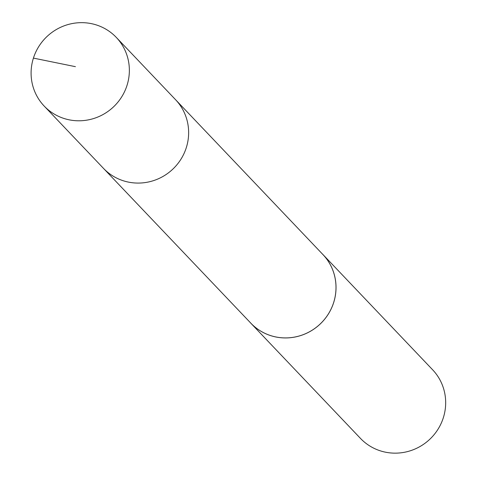 <?xml version="1.0" encoding="UTF-8"?>
<svg xmlns="http://www.w3.org/2000/svg" width="477" height="477" viewBox="0 0 477 477"><rect width="100%" height="100%" fill="white"/><g stroke="black" fill="none" stroke-linecap="round" stroke-linejoin="round"><path stroke-width="0.72" d="M44.164 106.049L103.455 168.339A49.781 48.404 -43.6 0 0 127.407 181.886A49.781 48.404 -43.6 0 0 181.737 157.911A49.781 48.404 -43.6 0 0 175.572 99.705L322.941 254.569A49.763 48.386 136.4 0 1 329.1 312.757A49.763 48.386 136.4 0 1 274.788 336.726A49.763 48.386 136.4 0 1 250.848 323.185L103.455 168.339A49.781 48.404 -43.6 0 0 127.407 181.886A49.781 48.404 -43.6 0 0 181.737 157.911A49.781 48.404 -43.6 0 0 175.572 99.705L116.293 37.409A49.787 48.41 136.4 0 1 122.458 95.621A49.787 48.41 136.4 0 1 68.122 119.602A49.787 48.41 136.4 0 1 44.164 106.049A49.787 48.41 136.4 0 1 37.993 47.837A49.787 48.41 136.4 0 1 92.335 23.85A49.787 48.41 136.4 0 1 116.293 37.409M321.897 253.472A49.787 48.41 136.4 0 1 322.959 254.551A49.787 48.41 136.4 0 1 320.264 323.943A49.787 48.41 136.4 0 1 250.83 323.197A49.787 48.41 136.4 0 1 249.805 322.088M322.959 254.551L432.603 369.758A49.787 48.41 136.4 0 1 429.914 439.15A49.787 48.41 136.4 0 1 360.475 438.405L250.83 323.197M33.42 58.105L75.414 66.667"/></g></svg>
